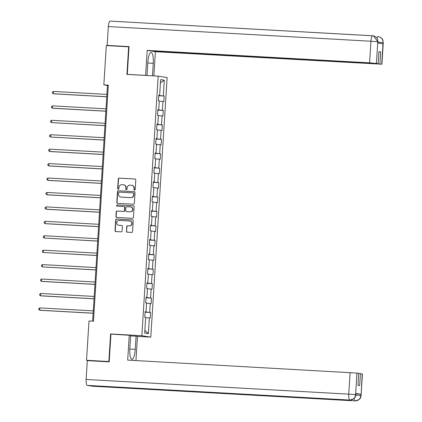<?xml version="1.0" encoding="UTF-8"?>
<svg xmlns="http://www.w3.org/2000/svg" width="422" height="422" viewBox="0 0 422 422"><rect width="100%" height="100%" fill="white"/><g stroke="black" fill="none" stroke-linecap="round" stroke-linejoin="round"><path stroke-width="0.63" d="M134.539 190.206A0.638 0.612 -81 0 0 135.193 189.605L135.8 179.957A0.913 0.876 -81 0 0 134.982 179.002L119.199 178.121A0.913 0.876 -81 0 0 118.265 178.975L117.659 188.623A0.638 0.612 -81 0 0 118.234 189.293A0.638 0.612 -81 0 0 118.888 188.692L118.962 187.447A2.912 2.812 -81 0 1 121.953 184.699L123.266 184.773A2.912 2.812 -81 0 1 125.893 187.832L125.814 189.082A0.638 0.612 -81 0 0 126.384 189.752A0.638 0.612 -81 0 0 127.038 189.151L127.117 187.901A2.912 2.812 -81 0 1 130.108 185.152L131.421 185.226A2.912 2.812 -81 0 1 134.043 188.286L133.964 189.536A0.638 0.612 -81 0 0 134.539 190.206M126.373 231.235A0.913 0.876 -81 0 0 127.191 232.19L131.617 232.438A0.913 0.876 -81 0 0 132.555 231.578L133.225 220.864A0.913 0.876 -81 0 0 132.408 219.904L116.625 219.023A0.913 0.876 -81 0 0 115.691 219.883L115.016 230.597A0.913 0.876 -81 0 0 115.839 231.557L121.188 231.852A0.913 0.876 -81 0 0 122.122 230.992L122.406 226.408A0.913 0.876 -81 0 0 121.589 225.453L118.935 225.306A2.437 2.347 -81 0 1 116.752 222.626A2.437 2.347 -81 0 1 119.241 220.448L129.633 221.028A2.437 2.347 -81 0 1 131.812 223.707A2.437 2.347 -81 0 1 129.327 225.886L127.592 225.786A0.913 0.876 -81 0 0 126.658 226.646L126.616 231.272A0.913 0.876 -81 0 0 127.233 232.19M111.856 334.161L110.59 333.96L108.855 361.527L86.526 360.282L89.601 360.768M110.59 333.96L141.855 335.712L158.187 76.139L167.128 77.558L150.796 337.125L141.855 335.712M129.016 46.884L128.657 46.826L126.922 74.393L158.187 76.139M128.657 46.826L106.323 45.576L103.849 84.891L107.473 85.466L92.645 321.168M86.526 360.282L89 320.968L93.462 321.216L108.317 85.144L103.849 84.891M133.394 204.201A0.913 0.876 -81 0 0 134.328 203.341L135.003 192.627A0.913 0.876 -81 0 0 134.185 191.667L118.403 190.786A0.913 0.876 -81 0 0 117.469 191.646L116.794 202.36A0.913 0.876 -81 0 0 117.611 203.314L133.394 204.201M134.117 206.743L133.442 217.457A0.913 0.876 -81 0 1 132.508 218.316L116.725 217.435A0.913 0.876 -81 0 1 115.908 216.481L116.192 211.891A0.913 0.876 -81 0 1 117.126 211.032L123.53 211.39A0.913 0.876 -81 0 0 124.464 210.531L124.654 207.492A0.913 0.876 -81 0 0 123.836 206.532L117.168 206.163A0.638 0.612 -81 0 1 116.599 205.461A0.638 0.612 -81 0 1 117.253 204.892L133.294 205.788A0.913 0.876 -81 0 1 134.117 206.743M150.575 312.517L149.694 312.38L150.248 303.497L151.134 303.64L151.482 298.09L150.601 297.948L151.16 289.07L152.041 289.207L152.389 283.658L151.509 283.515L152.068 274.638L152.949 274.775L153.297 269.225L152.416 269.088L152.975 260.205L153.856 260.348L154.204 254.798L153.323 254.656L153.882 245.778L154.763 245.915L155.111 240.366L154.23 240.223L154.79 231.346L155.671 231.483L156.019 225.934L155.138 225.796L155.697 216.913L156.578 217.056L156.931 211.501L156.045 211.364L156.604 202.481L157.485 202.623L157.839 197.074L156.952 196.932L157.512 188.054L158.398 188.191L158.746 182.642L157.865 182.504L158.419 173.621L159.305 173.764L159.653 168.209L158.772 168.072L159.331 159.189L160.212 159.331L160.56 153.782L159.68 153.64L160.239 144.762L161.12 144.899L161.468 139.35L160.587 139.207L161.146 130.329L162.027 130.467L162.375 124.917L161.494 124.78L162.053 115.897L162.934 116.039L163.282 110.49L162.401 110.348L162.961 101.47L163.841 101.607L164.19 96.058L163.309 95.915L164.3 80.191L160.624 79.61L159.637 95.335L158.756 95.198L158.408 100.747L159.289 100.884L158.73 109.767L157.849 109.625L157.496 115.174L158.382 115.317L157.823 124.195L156.937 124.057L156.588 129.607L157.475 129.749L156.915 138.627L156.029 138.49L155.681 144.039L156.562 144.176L156.003 153.059L155.122 152.917L154.774 158.472L155.655 158.609L155.096 167.492L154.215 167.349L153.866 172.899L154.747 173.041L154.188 181.919L153.307 181.782L152.959 187.331L153.84 187.468L153.281 196.351L152.4 196.209L152.052 201.763L152.933 201.901L152.374 210.784L151.493 210.641L151.145 216.191L152.025 216.333L151.466 225.211L150.585 225.074L150.232 230.623L151.118 230.765L150.559 239.643L149.678 239.506L149.325 245.055L150.211 245.193L149.652 254.076L148.766 253.933L148.417 259.483L149.298 259.625L148.744 268.503L147.858 268.366L147.51 273.915L148.391 274.057L147.832 282.935L146.951 282.798L146.603 288.347L147.484 288.484L146.925 297.368L146.044 297.225L145.695 302.78L146.576 302.917L146.017 311.8L145.136 311.658L144.788 317.207L145.669 317.349L144.677 333.074L148.354 333.654L149.341 317.93L150.227 318.072L150.575 312.517L145.099 312.211M145.152 312.027L149.694 312.38M146.561 303.212L150.248 303.497M146.017 311.8L145.131 311.784M146.059 297.594L150.601 297.948M147.468 288.78L151.16 289.07M146.925 297.368L146.038 297.352M146.967 283.167L151.509 283.515M148.375 274.353L152.068 274.638M147.832 282.935L146.946 282.919M147.874 268.735L152.416 269.088M149.282 259.92L152.975 260.205M148.744 268.503L147.853 268.487M148.781 254.302L153.323 254.656M150.19 245.488L153.882 245.778M149.652 254.076L148.76 254.06M149.689 239.87L154.23 240.223M151.097 231.056L154.79 231.346M150.559 239.643L149.668 239.627M150.601 225.443L155.138 225.796M152.004 216.628L155.697 216.913M151.466 225.211L150.575 225.195M151.509 211.011L156.045 211.364M152.912 202.196L156.604 202.481M152.374 210.784L151.482 210.768M152.416 196.578L156.952 196.932M153.824 187.764L157.512 188.054M153.281 196.351L152.389 196.335M153.323 182.151L157.865 182.504M154.732 173.337L158.419 173.621M154.188 181.919L153.302 181.903M154.23 167.719L158.772 168.072M155.639 158.904L159.331 159.189M155.096 167.492L154.209 167.476M155.138 153.286L159.68 153.64M156.546 144.472L160.239 144.762M156.003 153.059L155.117 153.044M156.045 138.859L160.587 139.207M157.453 130.045L161.146 130.329M156.915 138.627L156.024 138.611M156.952 124.427L161.494 124.78M158.361 115.612L162.053 115.897M157.823 124.195L156.931 124.179M157.865 109.994L162.401 110.348M159.268 101.18L162.961 101.47M158.73 109.767L157.839 109.752M158.772 95.562L163.309 95.915M160.418 82.912L164.3 80.191M159.637 95.335L158.746 95.319M108.855 361.527L109.219 361.585M136.934 336.35L150.796 337.125M144.852 330.357L148.354 333.654M145.648 317.645L149.341 317.93M108.296 85.513L107.473 85.466M158.719 95.752L164.19 96.058M157.812 110.184L163.282 110.49M156.905 124.611L162.375 124.917M155.998 139.044L161.468 139.35M155.09 153.476L160.56 153.782M154.183 167.903L159.653 168.209M153.27 182.336L158.746 182.642M152.363 196.768L157.839 197.074M151.456 211.195L156.931 211.501M150.548 225.628L156.019 225.934M149.641 240.06L155.111 240.366M148.734 254.492L154.204 254.798M147.827 268.919L153.297 269.225M146.919 283.352L152.389 283.658M146.007 297.784L151.482 298.09M134.602 190.206A0.638 0.612 -81 0 1 134.207 189.573L134.286 188.328A2.912 2.812 -81 0 0 131.938 185.295L131.696 185.253M123.54 184.799L123.783 184.836A2.912 2.812 -81 0 1 126.131 187.869L126.051 189.119A0.638 0.612 -81 0 0 126.447 189.752M135.182 179.039L119.442 178.158A0.913 0.876 -81 0 0 118.508 179.018L117.902 188.666A0.638 0.612 -81 0 0 118.297 189.293M134.386 191.704L118.645 190.823A0.913 0.876 -81 0 0 117.712 191.683L117.036 202.396A0.913 0.876 -81 0 0 117.654 203.32M133.716 193.556A0.638 0.612 -81 0 0 133.141 192.886L119.289 192.11A0.638 0.612 -81 0 0 118.635 192.712L118.55 194.03A2.912 2.812 -81 0 0 121.172 197.09L130.641 197.623A2.912 2.812 -81 0 0 133.632 194.869L133.953 193.593A0.638 0.612 -81 0 0 133.384 192.923M120.898 197.063L121.14 197.1A2.912 2.812 -81 0 0 121.415 197.127L121.172 197.09M133.953 193.593L133.874 194.911A2.912 2.812 -81 0 1 130.883 197.66L121.415 197.127M124.073 206.574A0.913 0.876 -81 0 1 124.896 207.529L124.706 210.573A0.913 0.876 -81 0 1 123.773 211.433L117.369 211.074A0.913 0.876 -81 0 0 116.435 211.934L116.145 216.518A0.913 0.876 -81 0 0 116.767 217.435M133.5 205.825L117.49 204.928A0.638 0.612 -81 0 0 117.242 206.168M130.171 211.765A2.437 2.347 -81 0 0 132.656 209.581A2.437 2.347 -81 0 0 130.477 206.907L126.816 206.701A0.913 0.876 -81 0 0 125.883 207.561L125.687 210.599A0.913 0.876 -81 0 0 126.51 211.559L130.414 211.802A2.437 2.347 -81 0 0 132.898 209.623A2.437 2.347 -81 0 0 130.947 206.97L130.704 206.928M130.414 211.802L126.753 211.596M129.86 221.049L130.103 221.091A2.437 2.347 -81 0 1 132.054 223.744A2.437 2.347 -81 0 1 129.57 225.923L127.834 225.828A0.913 0.876 -81 0 0 126.901 226.688L126.616 231.272M118.709 225.279L118.951 225.316A2.437 2.347 -81 0 0 119.178 225.343L118.935 225.306M121.789 225.49L119.178 225.343M132.608 219.941L116.868 219.06A0.913 0.876 -81 0 0 115.934 219.92L115.259 230.639A0.913 0.876 -81 0 0 115.876 231.557M106.914 94.417L53.42 91.432L53.272 93.742L53.879 93.837L106.761 96.791M53.42 91.432L52.397 92.086L52.339 93.014L53.272 93.742L106.766 96.733M147.779 63.02L153.255 63.326A10.429 2.738 93.2 0 0 151.118 52.481A10.429 2.738 93.2 0 0 147.816 62.467L146.993 75.512M153.255 63.326L152.469 75.818M153.866 75.897L155.386 51.706L152.136 51.189L381.72 64.202L383.06 42.469L382.939 43.846L377.743 43.023L377.806 41.636M378.94 51.89L380.67 51.985L378.951 51.716L378.202 63.648L150.422 50.92L147.172 50.403L369.593 62.831L370.949 41.235L108.333 26.56L107.151 45.381L129.037 46.605L127.291 74.356L145.601 75.38L147.172 50.403M146.144 75.464L145.601 75.38M127.829 74.441L127.291 74.356M155.386 51.706L381.72 64.202M108.333 26.56A5.702 1.498 -86.8 0 1 110.137 21.1A5.702 1.498 -86.8 0 1 110.179 21.105L372.716 35.775M109.504 45.755L107.151 45.381M378.202 63.648L369.593 62.831M380.67 51.985L379.916 63.917M377.991 42.174L383.018 42.596M376.92 38.033A5.702 1.498 -86.8 0 1 378.012 36.608A5.702 1.498 -86.8 0 1 378.038 36.608L378.56 36.667C383.16 38.318 382.395 39.663 383.034 40.586L383.076 42.606M378.038 36.608C381.266 37.125 382.944 39.072 383.06 42.453M377.759 41.762L370.949 41.235A5.702 1.498 -86.8 0 1 372.753 35.775A5.702 1.498 -86.8 0 1 372.795 35.78L373.47 35.865L377.806 41.63L376.403 63.363M140.911 388.388A5.702 1.498 -86.8 0 1 140.885 388.388A5.702 1.498 -86.8 0 1 140.853 388.382L87.259 385.392A5.702 1.498 -86.8 0 1 86.13 379.468L87.317 360.641L109.203 361.865L110.949 334.113L130.646 335.353L129.823 348.493A10.429 2.738 93.2 0 0 131.959 359.338A10.429 2.738 93.2 0 0 135.256 349.353L136.084 336.218L137.472 336.439L135.958 360.573M129.259 335.137L127.687 360.114L356.917 373.069L358.716 373.354L357.967 385.286L359.681 385.56L360.43 373.628L362.424 373.961L361.068 395.562L362.234 373.913M130.614 335.912L136.084 336.218M92.582 386.225A5.702 1.498 -86.8 0 1 92.545 386.225A5.702 1.498 -86.8 0 1 92.502 386.22L146.096 389.216A5.702 1.498 -86.8 0 1 145.548 388.646M87.259 385.392L92.502 386.22M140.885 388.388L349.901 400.067A5.702 1.498 -86.8 0 1 349.875 400.067L140.853 388.382L146.096 389.216L355.118 400.895C358.399 400.752 360.304 399.001 360.826 395.646L360.873 395.514M355.867 393.832L360.889 394.253L355.699 393.431L355.809 394.728L355.699 393.431M360.43 373.628L358.705 373.528M86.13 379.468L348.746 394.143A5.702 1.498 -86.8 0 0 349.875 400.067C353.156 399.914 355.055 398.168 355.572 394.818L355.619 394.681M106.006 108.85L52.513 105.859L52.365 108.174L52.972 108.269L105.853 111.223M52.513 105.859L51.489 106.518L51.431 107.441L52.365 108.174L105.859 111.16M105.094 123.282L51.605 120.291L51.458 122.602L104.946 125.656M51.605 120.291L50.582 120.95L50.524 121.874L51.458 122.602L104.951 125.592M104.187 137.709L50.698 134.724L50.55 137.034L104.039 140.083M50.698 134.724L49.675 135.378L49.611 136.306L50.55 137.034L104.044 140.025M103.279 152.142L49.785 149.151L49.643 151.466L50.244 151.561L103.132 154.515M49.785 149.151L48.762 149.81L48.704 150.733L49.643 151.466L103.137 154.452M102.372 166.574L48.878 163.583L48.736 165.899L49.337 165.994L102.224 168.948M48.878 163.583L47.855 164.242L47.797 165.166L48.736 165.899L102.224 168.884M101.465 181.001L47.971 178.015L47.828 180.326L48.43 180.421L101.317 183.38M47.971 178.015L46.947 178.67L46.889 179.598L47.828 180.326L101.317 183.317M100.557 195.433L47.064 192.448L46.921 194.758L47.522 194.853L100.404 197.807M47.064 192.448L46.04 193.102L45.982 194.03L46.921 194.758L100.41 197.749M99.65 209.866L46.156 206.875L46.009 209.191L46.615 209.286L99.497 212.24M46.156 206.875L45.133 207.534L45.075 208.457L46.009 209.191L99.502 212.176M98.743 224.298L45.249 221.307L45.101 223.618L45.708 223.713L98.59 226.672M45.249 221.307L44.226 221.967L44.168 222.89L45.101 223.618L98.595 226.609M97.83 238.725L44.342 235.74L44.194 238.05L97.682 241.099M44.342 235.74L43.318 236.394L43.26 237.322L44.194 238.05L97.688 241.041M96.923 253.158L43.434 250.167L43.287 252.483L96.775 255.532M43.434 250.167L42.411 250.826L42.353 251.749L43.287 252.483L96.78 255.468M96.016 267.59L42.527 264.599L42.379 266.91L95.868 269.964M42.527 264.599L41.498 265.259L41.44 266.182L42.379 266.91L95.873 269.901M95.108 282.017L41.614 279.032L41.472 281.342L42.073 281.437L94.961 284.396M41.614 279.032L40.591 279.686L40.533 280.614L41.472 281.342L94.966 284.333M94.201 296.45L40.707 293.459L40.565 295.775L41.166 295.869L94.053 298.823M40.707 293.459L39.684 294.118L39.626 295.041L40.565 295.775L94.053 298.765M93.294 310.882L39.8 307.891L39.657 310.207L40.259 310.302L93.146 313.256M39.8 307.891L38.777 308.551L38.718 309.474L39.657 310.207L93.146 313.193M378.402 36.645L377.985 36.608M373.47 35.865C377.796 37.505 377.162 38.792 377.774 39.742L377.822 41.773M360.889 394.253L360.831 395.636M356.917 373.069L355.577 394.807M355.556 394.67L348.746 394.143L350.107 372.542M129.791 349.047L135.256 349.353M355.208 400.9A5.702 1.498 -86.8 0 1 355.16 400.9A5.702 1.498 -86.8 0 1 355.118 400.895A5.702 1.498 -86.8 0 1 354.095 398.505M355.778 395.082L360.815 395.504M110.137 21.1L373.317 35.833M381.91 64.255L383.271 42.654M378.012 41.82L377.938 43.049M92.545 386.225L355.16 400.9L359.138 399.528L360.013 398.568C360.515 398.057 360.868 397.049 361.068 395.562M355.809 394.728C355.598 396.253 355.245 397.26 354.749 397.746L353.873 398.706L349.901 400.067"/></g></svg>
